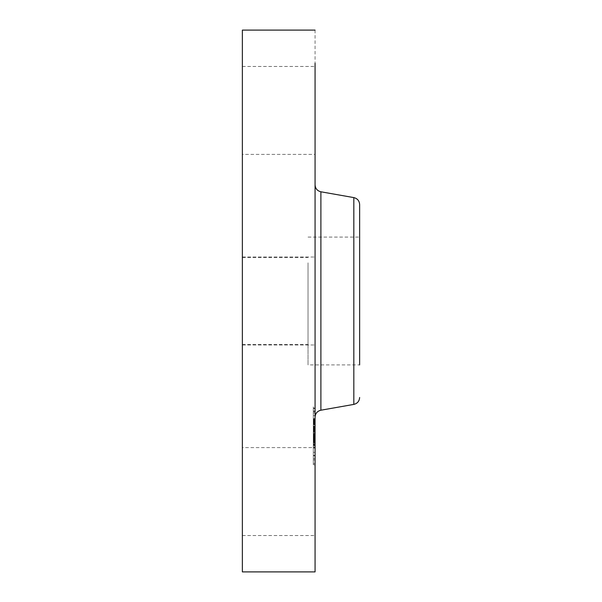 <?xml version="1.0" encoding="UTF-8"?>
<svg xmlns="http://www.w3.org/2000/svg" width="602" height="602" viewBox="0 0 602 602"><rect width="100%" height="100%" fill="white"/><g stroke="black" fill="none" stroke-linecap="round" stroke-linejoin="round"><path stroke-width="0.45" stroke-dasharray="3.01 2.26" d="M308.036 270.358L308.036 364.917L308.036 270.358M308.036 262.818L308.036 344.51L308.036 262.818M359.635 331.642L359.635 237.083L359.635 364.91L308.036 364.917M242.365 339.182L242.365 257.49L242.365 344.51L308.036 344.51M308.036 237.083L359.635 237.083L359.635 364.917M359.635 204.522L359.635 216.336M242.365 30.1L242.365 571.9M242.365 279.915L242.365 344.976L242.365 279.915M242.365 149.025L242.365 66.453L242.365 149.025M242.365 452.975L242.365 535.547L242.365 452.975M315.072 30.1L315.072 571.9M315.072 279.915L315.072 344.976L315.072 279.915M315.072 149.025L315.072 66.453L315.072 154.405L242.365 154.405M315.072 452.975L315.072 535.547L315.072 447.595L242.365 447.595M315.072 402.926L315.072 184.859L315.072 402.926M315.072 415.229L315.072 464.774L315.072 415.229M313.311 415.229L313.311 464.774L313.311 415.229C313.311 403.98 313.311 403.98 313.311 415.229L313.311 406.726L315.072 406.726M313.311 419.579L313.311 458.619L313.311 419.579M313.311 416.163L313.311 419.165L313.311 415.643L313.311 419.165L313.311 415.643L313.311 416.163L315.072 416.163L315.072 415.643L315.072 419.165L315.072 416.163M313.311 452.854L313.311 455.857L313.311 452.343L313.311 455.857L313.311 452.343L313.311 452.854L315.072 452.854L315.072 452.343L315.072 455.857L315.072 452.854M313.311 434.509L313.311 437.511L313.311 433.989L313.311 437.511L313.311 433.989L313.311 434.509L315.072 434.509L315.072 433.989L315.072 437.511L315.072 434.509M313.311 460.455L313.311 463.457L313.311 460.455M313.311 411.046L313.311 408.043L313.311 411.565L313.311 411.046L315.072 411.046L315.072 411.565L315.072 408.043L315.072 411.046M315.072 451.921L315.072 412.882L315.072 451.921M315.072 462.946L315.072 459.943L315.072 462.946M315.072 429.617L315.072 418.962L315.072 429.617L313.311 429.587L313.311 431.032L313.311 418.962L313.311 437.631L313.311 425.975L313.311 429.587L315.072 429.617M315.072 423.04L315.072 424.478L315.072 422.95L313.311 422.988L313.311 423.62L313.311 422.25L313.311 423.04L315.072 423.04M315.072 422.092L313.311 422.145L315.072 422.092M315.072 422.017L313.311 422.04L315.072 422.017M315.072 422.897L313.311 422.95L315.072 422.897M315.072 423.62L315.072 424.034L315.072 423.62L313.311 423.605L313.311 424.034L313.311 423.605L315.072 423.62M315.072 423.274L313.311 423.274L315.072 423.274M315.072 430.746L315.072 431.468L315.072 430.4L313.311 430.4L313.311 431.468L313.311 430.746M315.072 431.754L313.311 431.754M315.072 429.753L315.072 428.067L315.072 429.753L313.311 429.753L313.311 428.045L313.311 429.753M315.072 427.909L315.072 427.443L315.072 427.909L313.311 427.894L313.311 427.443L313.311 428.067L315.072 427.909M315.072 427.269L315.072 439.445L315.072 426.795L315.072 427.269L313.311 427.269L313.311 426.795L313.311 439.445L313.311 427.269M315.072 430.445L315.072 439.859L315.072 430.445L313.311 430.445L313.311 439.964L313.311 430.445L315.072 430.43L313.311 430.445M315.072 436.172L315.072 445.977L315.072 434.192L315.072 438.391L315.072 436.187L313.311 436.187L313.311 435.231L313.311 438.941L313.311 434.192L313.311 445.977L313.311 435.697L313.311 436.39L315.072 436.172M315.072 435.818L313.311 435.818L315.072 435.81M315.072 436.962L313.311 436.977M315.072 437.33L313.311 437.33L315.072 437.323M315.072 441.198L315.072 444.193L315.072 439.964L315.072 441.176L313.311 441.198L313.311 444.193L313.311 439.159L313.311 441.251L315.072 441.176M315.072 440.672L315.072 448.038L315.072 440.205L315.072 442.508L315.072 440.672L313.311 440.672L313.311 442.508L313.311 440.205L313.311 448.038L313.311 440.672L315.072 440.672L313.311 440.656M315.072 441.409L315.072 445.277L315.072 441.033L313.311 441.409L313.311 445.277L313.311 441.401L315.072 441.401M315.072 442.109L313.311 442.109M315.072 430.182L313.311 430.182M315.072 429.677L313.311 429.677M315.072 430.242L313.311 430.242M315.072 430.302L313.311 430.302M315.072 430.37L313.311 430.37M315.072 430.528L313.311 430.528L315.072 430.558M315.072 430.618L313.311 430.618M315.072 430.708L313.311 430.708M315.072 430.814L313.311 430.814L315.072 430.791M315.072 430.919L313.311 430.919L315.072 430.919M315.072 431.032L313.311 431.032L315.072 431.04M315.072 430.769L313.311 430.769L315.072 430.776M315.072 430.513L313.311 430.513M315.072 430.272L313.311 430.272M315.072 430.031L313.311 430.031M315.072 429.805L313.311 429.805M315.072 429.376L313.311 429.376M315.072 429.173L313.311 429.173L315.072 429.173M315.072 428.978L313.311 428.978L315.072 428.955M315.072 428.79L313.311 428.79M315.072 428.609L313.311 428.609M315.072 428.436L313.311 428.436M315.072 428.255L313.311 428.255L315.072 428.263M315.072 428.075L313.311 428.045M315.072 427.706L313.311 427.706M315.072 427.518L313.311 427.518M315.072 427.33L313.311 427.33L315.072 427.33M315.072 427.142L313.311 427.142M315.072 426.946L313.311 426.946M315.072 426.75L313.311 426.75M315.072 426.585L313.311 426.585M315.072 426.434L313.311 426.434M315.072 426.276L313.311 426.276M315.072 426.126L313.311 426.126M315.072 425.975L313.311 425.975M315.072 435.592L313.311 435.592M315.072 437.631L313.311 437.631L313.311 437.067L313.311 437.774L315.072 437.624L313.311 437.609M315.072 433.53L313.311 433.53M315.072 433.733L313.311 433.733M315.072 424.809L313.311 424.809M315.072 424.162L313.311 424.162L313.311 423.409L313.311 424.139L315.072 424.139M315.072 423.989L313.311 423.989M315.072 423.831L313.311 423.831M315.072 423.695L313.311 423.695M315.072 423.567L313.311 423.567M315.072 423.469L313.311 423.469L315.072 423.454M315.072 423.379L313.311 423.379L315.072 423.387M315.072 423.311L313.311 423.311L315.072 423.319M315.072 423.229L313.311 423.229M315.072 423.221L313.311 423.214M315.072 423.492L313.311 423.492M315.072 423.725L313.311 423.748M315.072 423.868L313.311 423.868M315.072 424.034L313.311 424.034M315.072 423.8L313.311 423.8M315.072 423.093L313.311 423.093M315.072 423.01L313.311 423.01M315.072 422.95L313.311 422.95L315.072 422.928M315.072 422.882L313.311 422.882M315.072 422.988L313.311 422.988L315.072 422.995M315.072 423.161L313.311 423.161M315.072 423.56L313.311 423.56L315.072 423.56M315.072 423.928L313.311 423.928L315.072 423.936M315.072 424.478L313.311 424.478M315.072 422.8L313.311 422.8M315.072 422.619L313.311 422.619L315.072 422.604M315.072 422.469L313.311 422.469M315.072 422.333L313.311 422.333M315.072 422.228L313.311 422.228M315.072 422.145L313.311 422.145L315.072 422.16M315.072 422.04L313.311 422.04L315.072 422.047M315.072 422.25L313.311 422.25L315.072 422.258M315.072 422.371L313.311 422.371M315.072 422.506L313.311 422.506M315.072 422.664L313.311 422.664M315.072 422.845L313.311 422.845M315.072 421.897L313.311 421.897M315.072 421.52L313.311 421.52M315.072 421.129L313.311 421.129M315.072 420.723L313.311 420.723M315.072 420.301L313.311 420.301M315.072 419.872L313.311 419.872M315.072 419.421L313.311 419.421M315.072 418.962L313.311 418.962M315.072 430.859L313.311 430.859M315.072 430.942L313.311 430.942M315.072 431.16L313.311 431.16M315.072 431.303L313.311 431.303M315.072 431.468L313.311 431.468L315.072 431.468M315.072 431.649L313.311 431.649M315.072 431.845L313.311 431.845M315.072 432.07L313.311 432.07M315.072 431.265L313.311 431.265M315.072 431.085L313.311 431.085M315.072 430.656L313.311 430.656M315.072 430.483L313.311 430.483M315.072 430.4L313.311 430.4M315.072 429.309L313.311 429.309M315.072 429.527L313.311 429.527M315.072 429.091L313.311 429.091M315.072 428.872L313.311 428.872M315.072 428.669L313.311 428.669M315.072 428.466L313.311 428.466M315.072 427.879L313.311 427.879M315.072 427.691L313.311 427.691M315.072 427.57L313.311 427.57M315.072 427.443L313.311 427.443L315.072 427.443M315.072 436.337L313.311 436.337L315.072 436.337M315.072 439.445L313.311 439.445M315.072 434.862L313.311 434.862M315.072 434.418L313.311 434.418M315.072 438.715L313.311 438.715M315.072 436.141L313.311 436.141L315.072 436.157M315.072 426.795L313.311 426.795M315.072 427.601L313.311 427.601M315.072 427.759L313.311 427.759M315.072 428.308L313.311 428.308M315.072 428.534L313.311 428.534M315.072 428.744L313.311 428.744M315.072 429.399L313.311 429.399M315.072 429.632L313.311 429.632M315.072 439.753L313.311 439.753M315.072 439.896L313.311 439.896M315.072 439.934L313.311 439.934L315.072 439.964M315.072 439.972L313.311 439.972M315.072 440.009L313.311 440.009M315.072 440.077L313.311 440.077M315.072 440.16L313.311 440.16M315.072 440.258L313.311 440.258M315.072 440.325L313.311 440.325M315.072 440.393L313.311 440.393M315.072 440.476L313.311 440.476M315.072 440.973L313.311 440.98M315.072 440.619L313.311 440.619M315.072 440.28L313.311 440.28M315.072 439.663L313.311 439.663M315.072 439.377L313.311 439.377M315.072 439.114L313.311 439.114M315.072 438.866L313.311 438.866M315.072 438.632L313.311 438.632L313.311 439.881L313.311 438.369L315.072 438.625M315.072 438.422L313.311 438.422L315.072 438.391M315.072 438.226L313.311 438.226M315.072 438.03L313.311 438.015M315.072 437.835L313.311 437.835M315.072 437.406L313.311 437.383M315.072 437.18L313.311 437.18M315.072 436.947L313.311 436.947M315.072 436.698L313.311 436.698M315.072 436.442L313.311 436.458M315.072 435.916L313.311 435.916L315.072 435.908M315.072 435.412L313.311 435.412M315.072 434.531L313.311 434.531M315.072 434.192L313.311 434.192M315.072 438.941L313.311 438.941L315.072 438.918M315.072 435.231L313.311 435.231M315.072 435.697L313.311 435.697L315.072 435.697M315.072 436.638L313.311 436.638L315.072 436.646M315.072 436.999L313.311 437.014L315.072 436.999M315.072 437.353L313.311 437.338L315.072 437.353M315.072 437.699L313.311 437.699M315.072 438.369L313.311 438.369L315.072 438.354M315.072 438.685L313.311 438.685M315.072 438.993L313.311 438.993M315.072 439.302L313.311 439.302M315.072 439.595L313.311 439.595M315.072 439.881L313.311 439.881L315.072 439.859M315.072 439.543L313.311 439.543M315.072 439.219L313.311 439.219M315.072 438.075L313.311 438.075M315.072 437.917L313.311 437.917M315.072 437.759L313.311 437.774M315.072 437.586L313.311 437.586L315.072 437.571M315.072 437.225L313.311 437.225L315.072 437.225M315.072 436.826L313.311 436.826M315.072 436.616L313.311 436.616L315.072 436.593M315.072 436.284L313.311 436.284L315.072 436.299M315.072 436.096L313.311 436.096L315.072 436.096M315.072 439.159L313.311 439.159L315.072 439.144M315.072 440.513L313.311 440.513M315.072 440.438L313.311 440.438M315.072 444.193L313.311 444.193M315.072 443.666L313.311 443.666M315.072 445.977L313.311 445.977M315.072 441.575L313.311 441.575M315.072 441.868L313.311 441.868M315.072 437.88L313.311 437.88M315.072 437.662L313.311 437.662M315.072 437.496L313.311 437.511M315.072 437.436L313.311 437.436M315.072 437.067L313.311 437.067L315.072 437.06M315.072 437.142L313.311 437.142M315.072 437.466L313.311 437.466M315.072 437.202L313.311 437.202M315.072 436.901L313.311 436.901M315.072 436.766L313.311 436.766M315.072 436.54L313.311 436.54M315.072 436.39L313.311 436.39L315.072 436.367M315.072 435.961L313.311 435.961M315.072 435.871L313.311 435.871M315.072 435.84L313.311 435.84M315.072 436.021L313.311 436.021M315.072 432.808L313.311 432.808M315.072 441.093L313.311 441.093M315.072 441.033L313.311 441.033L315.072 441.033M315.072 441.266L313.311 441.266L315.072 441.251M315.072 441.371L313.311 441.371M315.072 441.492L313.311 441.492M315.072 441.627L313.311 441.627M315.072 441.778L313.311 441.778L315.072 441.8M315.072 441.936L313.311 441.936M315.072 441.597L313.311 441.597M315.072 441.108L313.311 441.108M315.072 440.882L313.311 440.882M315.072 440.799L313.311 440.799M315.072 440.732L313.311 440.732L315.072 440.754M315.072 440.694L313.311 440.694M315.072 444.908L313.311 444.908M315.072 445.277L313.311 445.277M315.072 444.509L313.311 444.509M315.072 448.038L313.311 448.038M315.072 442.846L313.311 442.846M315.072 442.38L313.311 442.38M315.072 447.294L313.311 447.294M315.072 444.389L313.311 444.389M315.072 440.205L313.311 440.205M315.072 442.003L313.311 442.003M315.072 442.508L313.311 442.508M353.825 197.599L353.825 404.401M320.889 191.79L320.889 410.21M315.072 455.345L313.311 455.345M315.072 418.646L313.311 418.646M315.072 408.562L313.311 408.562M315.072 439.791L313.311 439.791M315.072 439.829L313.311 439.829M315.072 440.559L313.311 440.559M315.072 440.867L313.311 440.867M315.072 435.487L313.311 435.487M315.072 436.397L313.311 436.397M242.365 257.49L308.036 257.49M242.365 257.024L315.072 257.024L242.365 257.024M242.365 344.976L315.072 344.976L242.365 344.976M242.365 66.453L315.072 66.453M242.365 535.547L315.072 535.547M315.072 464.774L313.311 464.774M315.072 458.619L313.311 458.619M315.072 412.882L313.311 412.882M315.072 419.165L313.311 419.165L315.072 419.165M315.072 415.643L313.311 415.643L315.072 415.643M315.072 455.857L313.311 455.857L315.072 455.857M315.072 452.343L313.311 452.343L315.072 452.343M315.072 433.989L313.311 433.989L315.072 433.989M315.072 463.457L313.311 463.457M315.072 459.943L313.311 459.943M315.072 408.043L313.311 408.043M315.072 411.565L313.311 411.565"/><path stroke-width="0.9" d="M359.635 216.336L359.635 237.083M359.635 364.917L359.635 204.522C359.371 200.812 357.43 198.502 353.825 197.599L320.889 191.79C317.277 190.879 315.343 188.569 315.072 184.859M315.072 63.263L315.072 571.9L242.365 571.9L242.365 30.1L315.072 30.1M359.635 397.478C359.371 401.188 357.43 403.498 353.825 404.401L353.825 197.599M353.825 404.401L320.889 410.21L320.889 191.79M320.889 410.21C317.277 411.121 315.343 413.431 315.072 417.141"/></g></svg>
